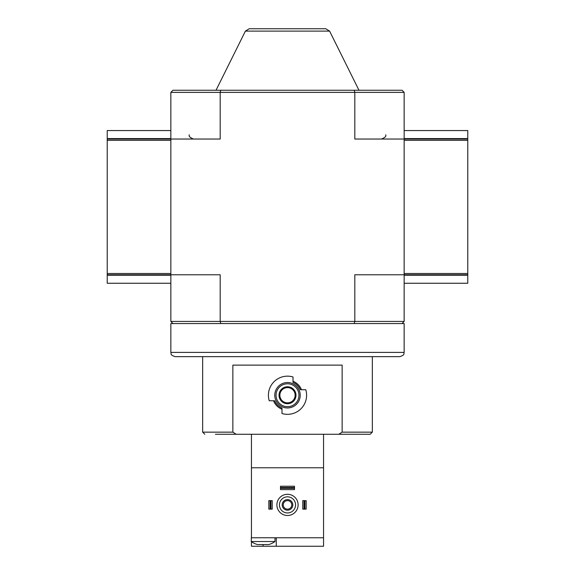<?xml version="1.0" encoding="UTF-8"?>
<svg xmlns="http://www.w3.org/2000/svg" width="575" height="575" viewBox="0 0 575 575"><rect width="100%" height="100%" fill="white"/><g stroke="black" fill="none" stroke-linecap="round" stroke-linejoin="round"><path stroke-width="0.86" d="M402.026 323.553L354.243 323.553L354.811 321.432L404.153 321.432L402.026 323.553L404.153 323.553L404.153 352.403C403.334 353.654 405.706 354.624 399.905 356.644L381.757 356.644M404.153 352.403L170.847 352.403L170.847 323.553L354.243 323.553M338.783 434.269L342.139 432.148L342.139 365.125L232.861 365.125L232.861 432.148L236.217 434.269L370.214 434.269L372.334 432.148L372.334 356.644M274.634 400.753L273.52 400.753A15.029 15.029 0 0 0 281.987 409.22L281.987 408.106A14.001 14.001 0 0 1 274.634 400.753L269.222 400.753A19.09 19.09 0 0 1 293.013 376.97L293.013 382.375A14.001 14.001 0 0 1 300.366 389.728L301.48 389.728A15.029 15.029 0 0 0 293.013 381.261L293.013 382.375M300.366 389.728L305.778 389.728A19.09 19.09 0 0 1 281.987 413.518L281.987 408.106M215.388 434.269L236.217 434.269M228.117 434.269L240.839 434.269M216.157 356.644L363.946 356.644M172.974 323.553L170.847 321.432L170.847 139.035L107.223 139.035L107.223 283.259L170.847 283.259L170.847 274.778L107.223 274.778M354.243 90.253L402.026 90.253L404.153 92.374L354.811 92.374L354.243 90.253L172.974 90.253L170.847 92.374L170.847 139.035L220.189 139.035L220.189 92.374L354.811 92.374L354.811 139.035L404.153 139.035L404.153 274.778L354.811 274.778L354.811 321.432L220.189 321.432L220.189 274.778L170.847 274.778M404.153 92.374L404.153 139.035L404.153 130.554L467.777 130.554L467.777 138.589L404.153 138.589M404.153 321.432L404.153 274.778L467.777 274.778L467.777 273.499L404.153 273.499M170.847 92.374L220.189 92.374L220.757 90.253M170.847 321.432L220.189 321.432L220.757 323.553M329.604 31.108L245.396 31.108L249.198 28.75L325.802 28.75L329.604 31.108L358.973 90.253M232.861 432.148L202.666 432.148L202.666 356.644L175.095 356.644L399.905 356.644M279.867 395.241A7.633 7.633 0 0 0 291.317 401.853A7.633 7.633 0 0 0 291.317 388.628A7.633 7.633 0 0 0 279.867 395.241M279.019 395.241A8.481 8.481 0 0 0 291.741 402.586A8.481 8.481 0 0 0 291.741 387.895A8.481 8.481 0 0 0 279.019 395.241M276.05 395.241A11.45 11.45 0 0 0 293.228 405.159A11.45 11.45 0 0 0 293.228 385.322A11.45 11.45 0 0 0 276.05 395.241M274.778 395.241A12.722 12.722 0 0 0 293.861 406.259A12.722 12.722 0 0 0 293.861 384.222A12.722 12.722 0 0 0 274.778 395.241M467.777 273.499L467.777 138.589M404.153 283.259L467.777 283.259L467.777 274.778M467.777 139.035L404.153 139.035M107.223 139.035L107.223 130.554L170.847 130.554M257.507 544.554L259.684 544.518M259.591 544.554L268.712 544.554M251.447 535.648L251.232 541.528L274.987 541.528L274.987 537.769M323.553 541.528L323.553 535.648M323.553 537.769L251.447 537.769L251.447 467.777L323.553 467.777L323.553 546.25L251.447 546.25L251.447 541.679M251.447 434.269L251.447 467.777M323.553 434.269L323.553 467.777M276.259 537.769L276.259 546.25M276.898 504.893A10.602 10.602 0 0 0 292.804 514.079A10.602 10.602 0 0 0 292.804 495.707A10.602 10.602 0 0 0 276.898 504.893M279.443 504.893A8.057 8.057 0 0 0 291.532 511.872A8.057 8.057 0 0 0 291.532 497.914A8.057 8.057 0 0 0 279.443 504.893M282.196 504.893A5.304 5.304 0 0 0 290.152 509.486A5.304 5.304 0 0 0 290.152 500.3A5.304 5.304 0 0 0 282.196 504.893M283.231 504.893A4.269 4.269 0 0 0 289.635 508.588A4.269 4.269 0 0 0 289.635 501.192A4.269 4.269 0 0 0 283.231 504.893M270.954 500.652L270.954 509.134L272.227 509.134L272.227 500.652L268.834 500.652L268.834 509.134L270.106 509.134L270.106 500.652M270.954 509.134L270.106 509.134M304.894 509.134L302.773 509.134L302.773 500.652L306.166 500.652L306.166 509.134L304.894 509.134L304.894 500.652M304.046 509.134L304.046 500.652M294.501 487.499L294.501 489.62L280.499 489.62L280.499 486.227L294.501 486.227L294.501 487.499L280.499 487.499M294.501 488.348L280.499 488.348M342.139 432.148L372.334 432.148M467.777 140.307L404.153 140.307M467.777 275.224L404.153 275.224M170.847 138.589L107.223 138.589M170.847 140.307L107.223 140.307M170.847 273.499L107.223 273.499M170.847 275.224L107.223 275.224M263.113 544.554L263.113 546.25M202.666 432.148L204.786 434.269M385.696 134.794C386.414 136.232 385.006 137.648 381.455 139.035M189.304 134.794C188.586 136.232 189.994 137.648 193.545 139.035M245.396 31.108L216.028 90.253M170.847 352.403C171.666 353.654 169.294 354.624 175.095 356.644M251.232 541.528A20.319 20.319 0 0 0 257.19 544.475M269.028 544.475A20.319 20.319 0 0 0 274.987 541.528"/></g></svg>
